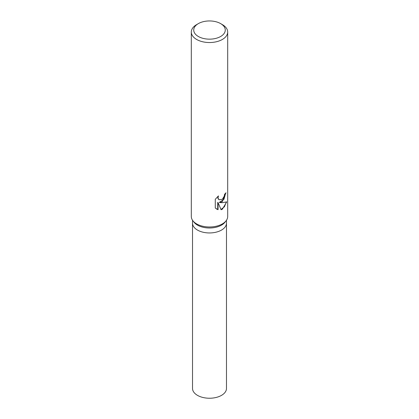 <?xml version="1.0" encoding="UTF-8"?>
<svg xmlns="http://www.w3.org/2000/svg" width="419" height="419" viewBox="0 0 419 419"><rect width="100%" height="100%" fill="white"/><g stroke="black" fill="none" stroke-linecap="round" stroke-linejoin="round"><path stroke-width="0.63" d="M220.651 23.616L222.363 24.606A18.19 10.501 180 0 1 227.69 32.033L227.69 216.482A18.19 10.501 180 0 1 226.108 220.771L224.998 222.201A16.98 9.805 180 0 1 221.504 225.129A16.98 9.805 180 0 1 194.002 222.201L192.892 220.771A18.19 10.501 180 0 1 191.31 216.482L191.31 32.033A18.19 10.501 180 0 1 196.637 24.606L198.349 23.616A15.765 9.103 180 0 1 220.651 23.616A15.765 9.103 180 0 1 220.651 36.49A15.765 9.103 180 0 1 198.349 36.49A15.765 9.103 180 0 1 198.349 23.616L196.637 24.606M221.504 230.078A16.98 9.805 180 0 0 226.48 223.149A16.98 9.805 180 0 1 221.504 230.078A16.98 9.805 180 0 1 203 232.205A16.98 9.805 180 0 1 192.52 223.149L192.52 220.253M226.108 220.771A18.19 10.501 180 0 1 222.363 223.908A18.19 10.501 180 0 1 192.892 220.771M215.282 208.075L215.282 199.287L218.472 195.914L218.048 197.642L218.357 198.91L219.189 199.774L222.363 199.271L224.28 196.087L224.547 194.248A18.19 10.501 0 0 0 226.014 192.756L222.363 201.628L219.671 202.566L222.363 202.686L226.747 201.858L222.363 209.212L221.059 209.741L218.058 202.581L218.058 209.704L215.282 208.07M227.69 32.033A18.19 10.501 180 0 1 222.363 39.459A18.19 10.501 180 0 1 202.539 41.738A18.19 10.501 180 0 1 191.31 32.033M225.652 193.175L223.919 199.329L219.341 202.377L219.671 202.566M219.032 199.669L218.021 198.716L217.859 196.459M216.44 208.987L217.723 209.51L217.723 202.387L218.058 202.581M220.96 209.49L224.401 206.803L226.297 202.084M217.723 209.51L218.058 209.704M226.48 223.233L226.48 388.434A16.98 9.805 180 0 1 221.504 395.368A16.98 9.805 180 0 1 203 397.49A16.98 9.805 180 0 1 192.52 388.434L192.52 223.233M219.195 199.774L218.865 199.585M226.48 223.149L226.48 220.253"/></g></svg>
